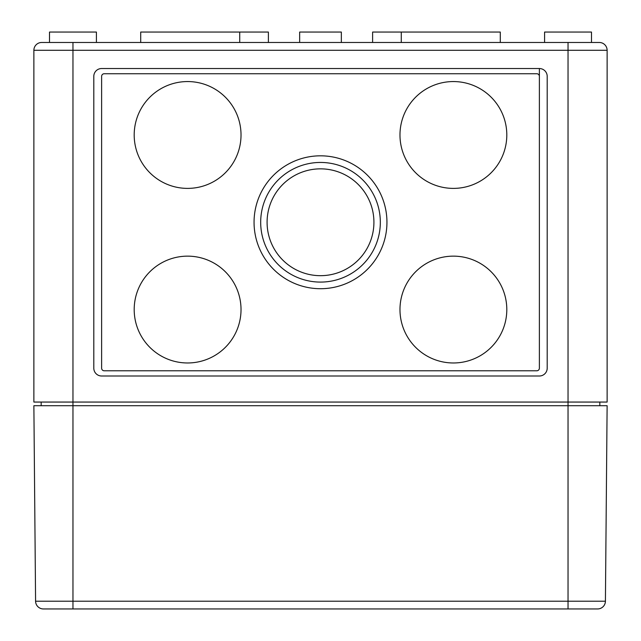 <?xml version="1.0" encoding="UTF-8"?>
<svg xmlns="http://www.w3.org/2000/svg" width="641" height="641" viewBox="0 0 641 641"><rect width="100%" height="100%" fill="white"/><g stroke="black" fill="none" stroke-linecap="round" stroke-linejoin="round"><path stroke-width="0.96" d="M96.414 42.474L96.414 32.05L49.509 32.05L49.509 42.474L41.689 42.474L568.038 42.474L568.038 50.286L607.123 50.286L607.123 402.059L33.877 402.059L33.877 50.286L72.962 50.286L72.962 608.95L43.396 608.95L597.604 608.95A7.82 7.82 0 0 0 605.416 601.202L607.123 405.705L33.877 405.705L35.584 601.202A7.82 7.82 0 0 0 43.396 608.95M93.802 76.343L93.802 368.182A7.82 7.82 0 0 0 101.623 376.003L539.377 376.003A7.82 7.82 0 0 0 547.198 368.182L547.198 76.343A7.82 7.82 0 0 0 539.377 68.531L101.623 68.531A7.82 7.82 0 0 0 93.802 76.343M41.168 402.059L41.168 405.705M599.832 402.059L599.832 405.705M568.038 42.474L599.311 42.474A7.82 7.82 0 0 1 607.123 50.286A7.82 7.82 0 0 0 599.311 42.474A7.82 7.82 0 0 1 607.123 50.286A7.82 7.82 0 0 0 599.311 42.474M268.387 42.474L268.387 32.05L239.726 32.05L239.726 42.474M239.726 32.05L140.708 32.05L140.708 42.474M299.651 42.474L299.651 32.05L341.349 32.05L341.349 42.474M500.292 42.474L500.292 32.05L372.613 32.05L372.613 42.474M544.586 42.474L544.586 32.05L591.491 32.05L591.491 42.474M539.377 68.531L539.377 76.343A2.604 2.604 0 0 0 536.773 73.739L104.227 73.739A2.604 2.604 0 0 0 101.623 76.343L101.623 368.182A2.604 2.604 0 0 0 104.227 370.786L536.773 370.786A2.604 2.604 0 0 0 539.377 368.182L539.377 68.531M380.329 222.267A59.829 59.829 0 0 0 290.589 170.458A59.829 59.829 0 0 0 290.589 274.076A59.829 59.829 0 0 0 380.329 222.267M386.948 222.267A66.448 66.448 0 0 0 287.28 164.721A66.448 66.448 0 0 0 287.28 279.813A66.448 66.448 0 0 0 386.948 222.267M373.919 222.267A53.419 53.419 0 0 0 293.794 176.003A53.419 53.419 0 0 0 293.794 268.523A53.419 53.419 0 0 0 373.919 222.267M506.807 309.555A53.419 53.419 0 0 0 426.682 263.299A53.419 53.419 0 0 0 426.682 355.819A53.419 53.419 0 0 0 506.807 309.555M506.807 134.979A53.419 53.419 0 0 0 426.682 88.714A53.419 53.419 0 0 0 426.682 181.235A53.419 53.419 0 0 0 506.807 134.979M241.024 134.979A53.419 53.419 0 0 0 160.899 88.714A53.419 53.419 0 0 0 160.899 181.235A53.419 53.419 0 0 0 241.024 134.979M241.024 309.555A53.419 53.419 0 0 0 160.899 263.299A53.419 53.419 0 0 0 160.899 355.819A53.419 53.419 0 0 0 241.024 309.555M101.623 76.343L101.623 368.182M539.377 368.182L539.377 76.343M41.689 42.474A7.82 7.82 0 0 0 33.877 50.286M597.604 608.95A7.82 7.82 0 0 0 605.416 601.202A7.82 7.82 0 0 1 597.604 608.95A7.82 7.82 0 0 0 605.416 601.202L35.584 601.202M72.962 42.474L72.962 50.286L568.038 50.286L568.038 608.95M401.274 32.05L401.274 42.474"/></g></svg>

